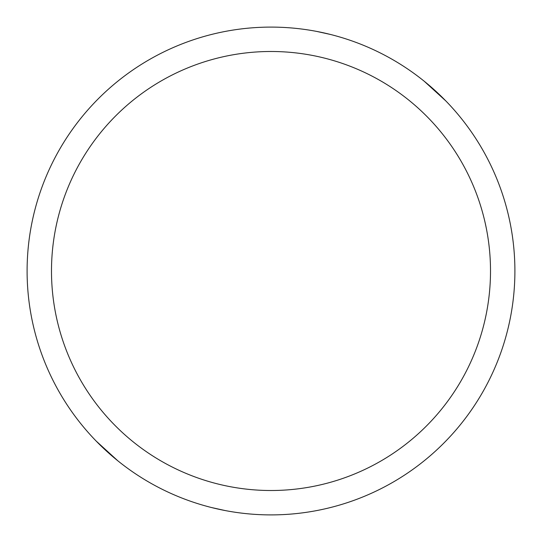 <?xml version="1.0" encoding="UTF-8"?>
<svg xmlns="http://www.w3.org/2000/svg" width="542" height="542" viewBox="0 0 542 542"><rect width="100%" height="100%" fill="white"/><g stroke="black" fill="none" stroke-linecap="round" stroke-linejoin="round"><path stroke-width="0.81" d="M271 27.1A243.9 243.9 0 0 1 514.9 271A243.9 243.9 0 0 1 271 514.9A243.9 243.9 0 0 1 27.1 271A243.9 243.9 0 0 1 271 27.1M271 51.49A219.51 219.51 0 0 1 490.51 271A219.51 219.51 0 0 1 271 490.51A219.51 219.51 0 0 1 51.49 271A219.51 219.51 0 0 1 271 51.49M316.874 31.456L330.363 34.437M424.21 81.232L445.734 100.846M225.126 510.544L211.637 507.563M117.79 460.768L96.266 441.154"/></g></svg>
